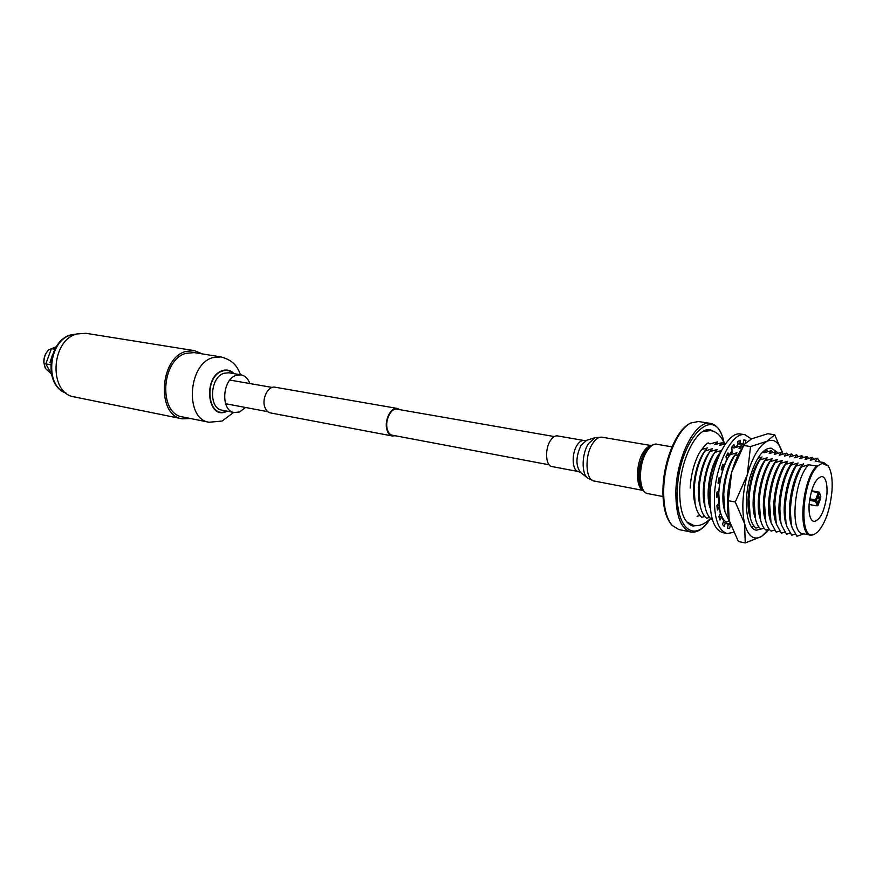 <?xml version="1.0" encoding="UTF-8"?>
<svg xmlns="http://www.w3.org/2000/svg" width="876" height="876" viewBox="0 0 876 876"><rect width="100%" height="100%" fill="white"/><g stroke="black" fill="none" stroke-linecap="round" stroke-linejoin="round"><path stroke-width="1.31" d="M398.23 409.388L397.244 409.103C391.024 407.515 384.542 420.787 387.356 429.481C388.375 432.843 390.083 434.803 392.481 435.339L393.499 435.416M395.175 435.733L392.349 435.985L270.487 412.925C267.87 412.344 265.976 410.395 264.793 407.066C261.563 398.47 268.352 385.55 275.152 387.225L397.354 408.446L399.905 409.683M392.349 435.985C389.842 435.416 388.057 433.368 386.973 429.842C384.016 420.721 390.827 406.782 397.354 408.446M51.334 373.921L45.815 363.879L51.41 348.692L55.768 347.553M51.312 373.899L45.388 368.402L43.964 362.817C43.767 357.594 45.377 353.258 48.76 349.809L56.25 346.754M45.147 367.876L43.833 362.631C43.647 357.671 45.158 353.532 48.355 350.225M49.965 362.565L52.68 354.243M50.644 364.766L45.815 363.879M54.805 349.283L51.41 348.692M671.366 524.439L671.366 524.45C665.322 517.256 662.53 505.058 662.99 487.844C663.811 460.218 676.699 429.711 689.653 423.666L689.653 423.666M710.436 423.393L698.424 421.531L690.835 422.998C677.685 429.13 664.577 460.174 663.734 488.271C663.274 505.78 666.11 518.187 672.242 525.49L678.823 529.531L690.726 531.995C680.51 528.633 675.56 514.825 675.889 490.582C676.852 455.969 695.982 419.735 710.436 423.393C715.451 424.323 719.371 428.495 722.207 435.93L723.039 438.383M724.551 444.044L722.547 437.004C712.385 404.077 678.506 441.69 677.323 490.44C675.418 525.195 691.93 541.937 706.844 523.519L710.622 518.515M707.797 522.392L706.144 524.406C700.888 530.374 695.752 532.904 690.726 531.995M715.188 432.142L710.327 429.787C697.515 426.524 680.597 458.619 679.732 489.246C679.426 510.752 683.806 523.005 692.872 525.983L698.249 525.49M708.761 430.455L707.589 429.777M822.181 463.393L818.721 465.331C802.098 477.551 798.003 542.321 814.1 534.404L817.549 532.181C825.312 523.541 830.141 509.701 832.003 490.67C832.693 479.15 831.412 470.916 828.138 465.966L822.181 463.393L823.725 462.506L828.225 466.087M826.955 493.714C827.426 483.53 825.805 477.77 822.082 476.467C815.567 477.989 811.231 487.319 809.085 504.477C808.658 514.573 810.267 520.267 813.903 521.548C820.473 520.026 824.82 510.752 826.955 493.714M707.512 443.387L710.337 443.814M725.47 443.836L719.546 445.38L722.35 442.654L714.739 444.581L717.564 441.865L710.239 443.847L707.501 443.387M702.672 454.863C697.57 464.127 694.646 474.978 693.891 487.439L694.515 499.813M704.731 516.468L701.851 517.278C698.698 515.022 696.464 510.577 695.128 503.963L694.219 488.841C695.128 474.212 698.621 461.663 704.709 451.195L712.462 448.687L709.856 451.556L717.324 449.508L714.739 452.377L721.386 450.582M706.297 449.257L704.994 450.735M722.35 442.654L723.904 444.241M707.698 455.389C702.508 464.707 699.519 475.69 698.741 488.337L699.398 501.083M709.549 517.409L706.658 518.242C703.57 516.019 701.358 511.672 700.033 505.211L699.081 489.75C700.023 474.934 703.57 462.265 709.735 451.753L709.856 451.556M712.736 455.925C707.458 465.287 704.413 476.402 703.603 489.246L704.315 502.353M712.21 518.997L711.487 519.205C708.465 517.026 706.286 512.767 704.961 506.448L703.965 490.67C704.928 475.701 708.52 462.933 714.739 452.377M717.794 456.473C712.44 465.89 709.341 477.113 708.498 490.155L709.242 503.612M710.513 510.226L708.87 491.589C709.856 476.588 713.447 463.787 719.656 453.21L720.138 453.089M720.718 451.917L719.656 453.21C710.348 464.871 705.224 493.144 709.823 507.292M734.482 447.811L741.698 445.818L742.717 446.815M737.307 445.457L738.38 446.64M742.191 447.745L739.388 448.611M739.005 448.589L741.698 445.818M727.989 457.6L725.985 461.225M723.915 465.879L722.273 470.456M720.203 478.176L719.229 483.421M718.386 491.381L718.265 496.276M729.062 521.253L726.084 522.118C723.258 520.048 721.178 516.073 719.864 510.182L718.758 493.44C719.765 478.373 723.357 465.517 729.544 454.874L736.979 452.782L734.515 455.717L738.271 454.753M726.73 459.166L732.336 452.005L729.544 454.874M733.113 458.181C727.507 467.707 724.233 479.281 723.313 492.925L724.178 507.401M729.533 521.8L724.879 511.431L723.74 494.371C724.759 479.271 728.35 466.382 734.515 455.717M823.035 462.451L815.217 461.159L817.428 458.192L810.289 460.349L812.216 457.338L805.066 459.484L807.037 456.495L799.876 458.63L801.868 455.651L794.696 457.776L796.722 454.808L789.55 456.922L791.608 453.976L784.414 456.078L786.517 453.144L779.312 455.235L781.447 452.312L774.231 454.403L776.399 451.49L769.183 453.56L771.373 450.669L764.222 452.706M763.839 452.684L766.369 449.848L767.923 451.556M771.373 450.669L772.928 452.388M759.054 461.181C753.064 470.85 749.538 482.994 748.454 497.612L749.517 513.708M758.999 527.133L755.889 528.075C753.426 526.224 751.553 522.753 750.283 517.661L748.969 499.09C750.064 483.826 753.656 470.784 759.744 459.966L767.135 457.82L764.868 460.831L772.238 458.674L770.004 461.696L777.373 459.528L775.172 462.572L782.52 460.393L780.363 463.437L787.699 461.258L785.575 464.324L793.229 462.178L790.809 465.2L798.135 462.999L796.065 466.087L803.708 463.93L801.354 466.985L808.658 464.762L816.52 466.065L818.721 465.331M750.064 516.72C744.315 501.718 751.323 466.831 762.043 456.976L759.744 459.966M776.399 451.49L777.954 453.22M764.31 461.805C758.255 471.496 754.663 483.749 753.557 498.564L754.652 514.979M764.069 528.129L760.937 529.082C758.528 527.264 756.689 523.87 755.44 518.91L754.094 500.054C755.189 484.756 758.78 471.682 764.868 460.831M781.447 452.312L783.002 454.064M769.577 462.429C763.456 472.142 759.82 484.505 758.671 499.528L759.82 516.238M769.172 529.137L766.007 530.1C763.653 528.316 761.857 524.998 760.609 520.169L759.229 501.017C760.346 485.676 763.938 472.58 770.004 461.696M786.517 453.144L788.072 454.907M774.877 463.075C768.69 472.799 765 485.271 763.817 500.481L765 517.497M774.285 530.144L771.11 531.119C768.799 529.367 767.037 526.126 765.799 521.417L764.398 501.981C765.525 486.618 769.117 473.478 775.172 462.572M791.608 453.976L793.163 455.761M780.198 463.722C773.946 473.456 770.212 486.038 768.997 501.444L770.212 518.756M779.432 531.152L776.224 532.137L771.022 522.665L769.588 502.955C770.738 487.549 774.329 474.376 780.363 463.437M796.722 454.808L798.288 456.604M785.542 464.379C779.224 474.124 775.435 486.804 774.187 502.419L775.435 520.026M784.589 532.159L781.359 533.166L776.267 523.925L774.8 503.93C775.961 488.49 779.552 475.296 785.575 464.324M801.868 455.651L803.423 457.469M790.864 465.09C784.513 474.858 780.691 487.625 779.41 503.393L780.691 521.286M789.78 533.177L786.528 534.196L781.534 525.184C780.078 519.665 779.585 512.909 780.034 504.904C781.217 489.443 784.808 476.205 790.809 465.2M807.037 456.495L808.592 458.323M796.196 465.846C789.813 475.624 785.958 488.469 784.655 504.368L785.98 522.556M795.003 534.207L791.718 535.236L786.823 526.443C785.334 520.881 784.83 514.026 785.301 505.89C786.495 490.396 790.086 477.124 796.065 466.087M812.216 457.338L813.771 459.188M801.551 466.59C795.134 476.391 791.258 489.312 789.922 505.353L791.28 523.826M803.85 533.856L796.93 536.276L792.134 527.702C790.623 522.096 790.108 515.165 790.59 506.886C791.794 491.348 795.386 478.044 801.354 466.985M815.217 461.159L823.725 462.506M817.428 458.192L820.035 461.904M695.095 503.788C690.803 489.75 695.664 462.977 704.622 451.348M699.99 504.959C695.588 490.878 700.537 463.612 709.604 451.972M711.06 450.155L712.462 448.687M704.895 506.12C700.395 492.005 705.432 464.236 714.608 452.596M715.823 451.085L717.324 449.508M719.754 509.635L718.473 503.645M717.959 496.221L718.068 491.556M718.922 483.355L719.897 478.121M722.043 470.182L723.609 465.824M718.572 502.047L719.174 506.142M724.748 510.817C719.349 495.422 726.368 462.254 736.979 452.782M729.117 483.694L729.412 482.118M755.2 517.902C749.385 502.999 756.393 467.751 767.135 457.82M760.357 519.085C754.466 504.28 761.485 468.682 772.238 458.674M765.536 520.278C759.58 505.561 766.599 469.624 777.373 459.528M770.738 521.472C764.726 506.854 771.734 470.565 782.52 460.393M775.961 522.665C769.884 508.146 776.903 471.507 787.699 461.258M781.206 523.87C775.074 509.46 782.093 472.46 792.9 462.123M786.484 525.074C780.286 510.763 787.305 473.412 798.135 462.999M791.773 526.268C785.52 512.077 792.539 474.376 803.38 463.875M814.1 534.404L810.53 535.181C797.478 534.721 802.055 480.059 816.52 466.065M810.53 535.181L802.766 533.648C789.605 533.155 794.105 478.668 808.658 464.762M757.817 458.29L762.043 456.976M753.951 526.148L751.564 526.87M766.369 449.848L764.54 450.297M730.77 452.366L732.029 451.961M724.156 520.289L723.434 520.508M701.293 449.651L707.633 447.888M699.935 515.515L697.077 516.325M690.299 525.031L691.635 524.801M817.319 497.053L819.575 497.535L818.118 495.334M816.925 502.058L818.162 502.309L819.487 498.838L816.903 498.466M817.418 505.77L815.392 501.302L816.673 500.524L817.637 502.627L817.418 505.77M809.49 500.448L815.392 501.302M815.479 499.999L818.304 492.586L816.76 499.221L815.479 499.999L809.731 498.772M811.395 491.359L818.304 492.586M819.487 498.838L820.757 498.061L817.954 505.452L818.162 502.309M818.622 495.422L819.356 492.224L820.845 496.769L819.575 497.535M818.83 492.279L811.548 490.823M820.757 498.061L817.155 497.524M809.621 499.473L816.673 500.524M762.547 528.611L756.36 530.188C746.582 529.104 743.056 501.576 750.009 477.289C755.977 457.82 763.051 448.107 771.241 448.151L776.267 451.512M728.284 500.689L735.282 502.014L747.228 474.945L750.535 446.563L767.048 441.263L774.712 434.792L767.847 433.719L751.674 438.81L744.151 444.537L731.701 472.208L728.284 500.689L729.193 520.508L738.38 541.51L745.246 542.934L761.562 536.462L767.256 531.644L768.756 529.367M735.282 502.014L744.567 523.563L745.246 542.934M743.538 445.424L750.535 446.563M774.712 434.792L782.531 453.155C779.268 442.27 774.11 438.318 767.048 441.263C759.087 445.753 752.484 456.976 747.228 474.945C742.465 493.407 741.578 509.613 744.567 523.563C748.093 536.386 753.754 540.689 761.562 536.462L768.854 529.235M741.162 449.585C737.362 455.717 734.208 463.262 731.701 472.208C727.441 488.381 726.324 503.152 728.361 516.511M730.409 524.68L729.598 528.535L727.507 528.239L728.219 524.374L725.394 522.742L724.222 526.366L722.503 524.472L723.675 520.848L721.539 516.971L720.006 519.994L718.835 516.654L720.368 513.632L719.141 507.861L717.4 509.963L716.918 505.507L718.659 503.415L718.484 496.32L716.71 497.261L716.962 492.126L718.747 491.195L719.656 483.508L718.024 483.18L718.999 477.913L720.63 478.252L718.988 477.957M733.53 532.4L727.025 533.506L722.766 532.63C713.841 529.662 709.615 517.158 710.075 495.137C711.148 463.776 728.055 430.806 740.647 434.058L744.95 434.737L751.389 438.953M727.025 533.506C718.145 530.538 713.951 518.023 714.422 495.958C715.528 464.532 732.402 431.485 744.95 434.737M720.63 478.252L722.525 470.762L721.211 469.197L722.809 464.346L724.123 465.912L726.806 459.407L725.941 456.779L727.978 452.837L728.843 455.465L726.762 455.115M728.843 455.465L732.04 450.603L731.701 447.198L733.968 444.57L734.318 447.975L731.734 447.548M724.123 465.912L722.361 465.605M716.743 495.991L718.484 496.32M717.094 507.467L719.141 507.861M718.933 516.457L721.539 516.971M723.204 522.304L725.394 522.742M729.949 523.235L726.839 523.771M727.551 524.122L730.31 524.68M744.447 444.154L741.852 443.727M741.359 443.793L743.538 445.413M734.318 447.975L737.68 445.227L737.877 441.394L740.154 440.321L739.957 444.132L743.155 443.738L743.866 439.872L745.914 440.42L745.421 443.048M739.957 444.132L737.756 443.782M745.914 440.42L743.823 440.08M729.598 528.535L727.529 528.119M550.533 440.398C552.756 437.091 555.077 435.591 557.486 435.909L584.007 440.508C581.631 440.201 579.343 441.734 577.131 445.096C571.283 453.713 572.137 470.981 578.379 471.551L551.935 466.547C545.595 465.944 544.631 448.884 550.533 440.398M209.068 422.254L182.624 416.921C158.348 413.987 160.987 359.872 185.942 353.346L194.297 352.612L220.927 356.904L212.605 357.682C187.727 364.383 184.902 419.385 209.068 422.254L222.154 421.027L233.662 412.421M190.574 418.52L182.186 418.827C156.465 415.706 159.29 358.317 185.745 351.451L194.549 350.674L202.301 353.904M182.186 418.827L74.471 396.948C48.465 393.609 50.523 340.03 77.121 333.92L86.023 333.307L194.549 350.674M245.51 407.482L239.575 411.983L234.231 412.53C220.511 410.964 222.099 379.418 236.17 375.333L241.064 374.851C245.105 375.695 248.039 378.585 249.857 383.546M647.813 493.604C647.101 493.976 645.349 492.772 642.568 489.98C637.115 483.18 638.571 462.528 645.316 451.786L650.583 445.807C654.175 444.176 656.233 443.661 656.77 444.263C653.321 443.836 649.948 446.289 646.641 451.633C637.837 465.419 638.713 492.849 647.813 493.604L663.001 496.539M649.904 446.3L644.451 452.323C637.739 466.382 636.863 478.57 641.823 488.874L642.097 489.29M642.579 490.002C635.582 486.498 635.856 463.908 643.126 452.476C645.492 448.589 647.988 446.366 650.605 445.796M594.125 481.012L587.796 478.154C581.314 474.036 581.664 453.845 588.464 443.628L595.154 437.639L602.075 437.201C598.812 436.774 595.647 438.931 592.57 443.661C584.402 455.838 585.507 480.234 594.125 481.012L642.875 490.396M594.848 437.737L586.526 440.354L581.171 445.128C575.696 456.681 575.532 465.835 580.678 472.591L578.379 471.551M241.064 374.851L228.877 372.782L223.982 373.253C209.879 377.282 208.346 408.61 222.099 410.187L234.231 412.53M226.698 411.074L226.205 411.271C207.492 419.67 203.177 376.888 222.362 371.085C226.534 369.716 230.246 370.548 233.509 373.57M227.3 411.194L226.238 411.654C207.163 420.217 202.761 376.614 222.318 370.69C226.796 369.245 230.727 370.241 234.111 373.669M77.022 333.953L71.153 334.818C47.315 340.523 43.34 386.009 66.269 393.182C44.085 386.294 48.279 340.107 71.657 334.785L76.968 333.975M225.581 403.716L267.826 411.687M391.495 435.043L549.175 464.806M229.873 380.064L272.228 387.444M396.215 409.037L554.3 436.566M706.844 523.519L706.144 524.406M828.138 465.966L827.667 465.244M722.547 437.004L722.207 435.93M816.892 505.835L809.085 504.499M819.356 492.224L811.581 490.724M768.679 529.476L767.256 531.644M686.642 521.866L693.507 525.326C699.256 526.487 704.917 524.176 710.502 518.406M724.562 444.066C721.331 436.04 716.71 431.561 710.688 430.62L703.045 431.441M690.168 488.074C690.989 474.737 694.022 463.043 699.256 453.001C709.33 438.46 708.783 444.373 708.739 443.092L708.772 443.092M651.01 445.534L602.075 437.201M672.012 446.848L656.77 444.263M580.678 472.591L587.544 477.957M586.307 440.42L584.007 440.508M240.495 374.753C237.954 368.325 234.757 360.573 220.927 356.904"/></g></svg>
